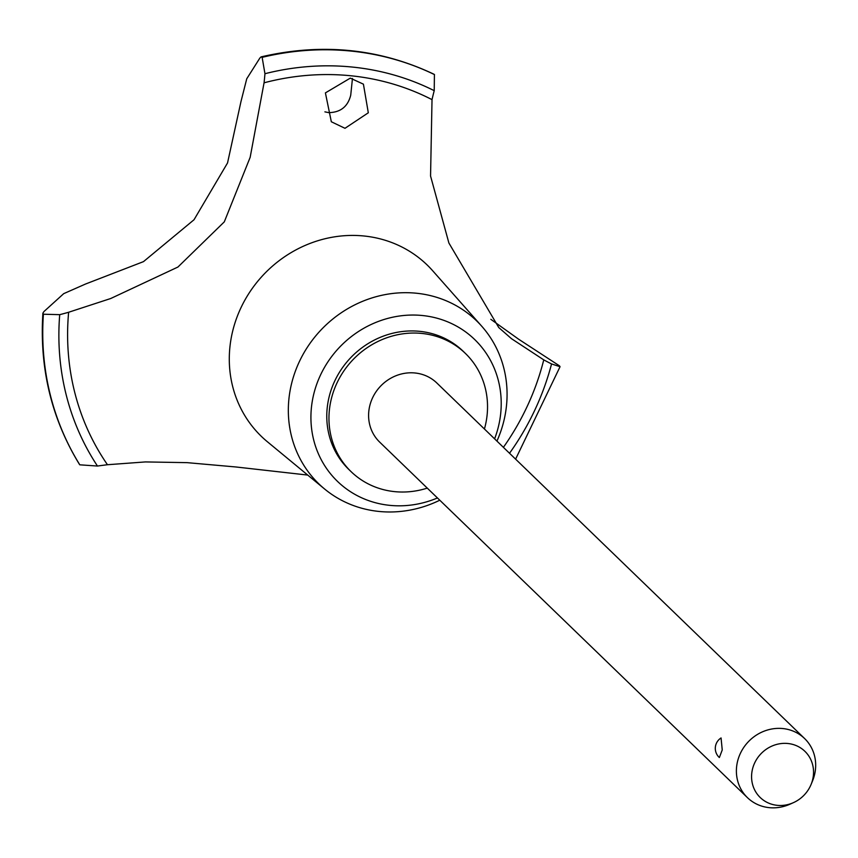 <?xml version="1.0" encoding="UTF-8"?>
<svg xmlns="http://www.w3.org/2000/svg" width="858" height="858" viewBox="0 0 858 858"><rect width="100%" height="100%" fill="white"/><g stroke="black" fill="none" stroke-linecap="round" stroke-linejoin="round"><path stroke-width="1.29" d="M484.427 429A82.229 76.459 134 0 0 486.379 420.366A82.229 76.459 134 0 0 465.401 353.421L463.223 351.308A82.229 76.459 134 0 0 382.84 336.315A82.229 76.459 134 0 0 327.938 402.606A82.229 76.459 134 0 0 348.916 469.551L351.094 471.653A82.229 76.459 134 0 0 427.273 488.116M465.401 353.421A82.229 76.459 134 0 0 385.017 338.417A82.229 76.459 134 0 0 330.115 404.708A82.229 76.459 134 0 0 351.094 471.653M496.932 441.098A113.417 105.459 134 0 0 505.469 413.138A113.417 105.459 134 0 0 481.842 326.34A113.417 105.459 134 0 0 369.487 298.734A113.417 105.459 134 0 0 289.929 391.538A113.417 105.459 134 0 0 324.592 488.996A113.417 105.459 134 0 0 439.779 500.214M494.605 438.846A98.67 91.742 134 0 0 499.828 419.83A98.67 91.742 134 0 0 422.297 315.508A98.67 91.742 134 0 0 312.312 401.04A98.67 91.742 134 0 0 437.451 497.962M481.842 326.34L432.711 270.785A119.23 110.854 134 0 0 427.145 264.961A119.23 110.854 134 0 0 363.878 235.982A119.23 110.854 134 0 0 230.974 339.328A119.23 110.854 134 0 0 261.39 436.4A119.23 110.854 134 0 0 267.406 441.773L324.592 488.996M490.851 319.337L518.618 339.2L559.502 365.862L560.049 366.72L551.555 363.942A259.019 240.83 -46 0 1 543.758 359.867L511.475 338.685L498.788 327.574L448.895 243.018L430.555 176.019L432.024 99.646A259.019 240.83 -46 0 1 434.223 90.669L434.416 74.517A272.994 253.829 134 0 0 350.815 50.987A272.994 253.829 134 0 0 262.119 57.25L264.95 73.713A259.019 240.83 -46 0 1 264.06 82.808L250.161 157.325L224.292 221.868L177.928 267.042L110.703 298.52L68.629 312.258A259.019 240.83 -46 0 1 59.717 314.661L43.404 314.221A272.994 253.829 134 0 0 79.805 464.821L97.469 466.044A822.275 764.532 -46 0 1 107.465 464.725L145.431 461.926L187.065 462.644L235.929 466.977L307.743 475.075M434.502 74.603A272.994 253.829 134 0 0 350.901 51.062A272.994 253.829 134 0 0 262.205 57.336M63.749 293.629L85.553 284.019L143.479 261.636L194.026 219.745L227.542 162.945L240.98 101.534L246.75 78.764L259.899 58.012L261.057 56.896L262.119 57.25M350.289 78.132L363.417 84.159L368.307 112.784L344.98 128.303L331.327 121.761L325.407 92.889L350.289 78.132M324.903 111.862L328.775 112.634C340.54 112.419 347.855 106.596 350.729 95.184L352.456 78.453M793.521 802.605L790.046 804.16A41.109 38.224 -46 0 1 747.457 797.661L379.665 442.095A41.109 38.224 -46 0 1 369.176 408.623A41.109 38.224 -46 0 1 396.632 375.482A41.109 38.224 -46 0 1 436.819 382.979L804.611 738.545A41.109 38.224 -46 0 1 815.1 772.018A41.109 38.224 -46 0 1 812.547 780.898L811.1 784.416A32.132 29.88 134 0 0 813.094 777.477A32.132 29.88 134 0 0 787.848 743.5A32.132 29.88 134 0 0 752.026 771.363A32.132 29.88 134 0 0 762.826 799.742A32.132 29.88 134 0 0 793.521 802.605A32.132 29.88 134 0 0 811.1 784.416M747.457 797.661A41.109 38.224 -46 0 1 736.968 764.188A41.109 38.224 -46 0 1 764.424 731.048A41.109 38.224 -46 0 1 804.611 738.545M722.243 749.956L719.358 757.539A12.334 12.334 0 0 1 721.063 737.955L722.243 749.956M43.404 314.221L42.9 313.127L43.973 311.529L63.749 293.618M434.416 74.517L433.612 74.131M43.318 314.135A272.994 253.829 134 0 0 79.719 464.736L79.805 464.821M79.376 464.189L79.719 464.736M503.399 447.34A250.793 233.183 134 0 0 543.758 359.867M68.629 312.258A250.793 233.183 134 0 0 107.465 464.725M434.223 90.669A259.845 241.591 134 0 0 264.95 73.713M432.024 99.646A250.793 233.183 134 0 0 264.06 82.808M59.717 314.661A259.845 241.591 134 0 0 97.469 466.044M509.523 453.271A259.845 241.591 134 0 0 551.555 363.942M261.057 56.896C321.997 42.728 379.654 48.52 434.03 74.26M42.9 313.127C39.361 368.35 51.566 418.801 79.504 464.468M560.049 366.72L515.604 459.137"/></g></svg>
